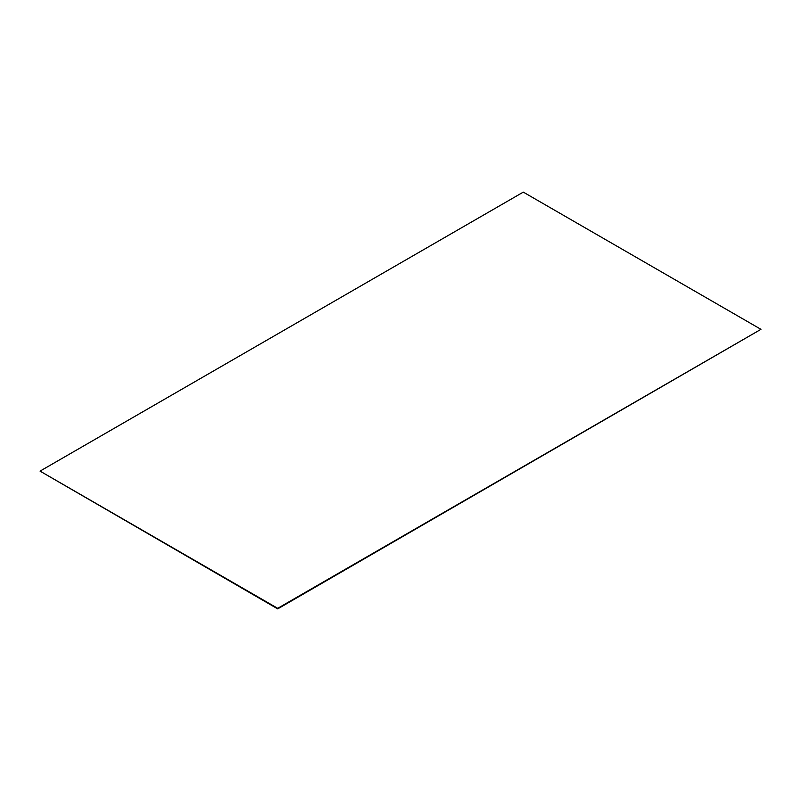 <?xml version="1.0" encoding="UTF-8"?>
<svg xmlns="http://www.w3.org/2000/svg" width="801" height="801" viewBox="0 0 801 801"><rect width="100%" height="100%" fill="white"/><g stroke="black" fill="none" stroke-linecap="round" stroke-linejoin="round"><path stroke-width="1.2" d="M40.05 471.118L277.707 608.88L760.95 329.331L523.293 192.12L40.05 471.118L277.707 608.329L760.95 329.331M277.707 608.88L277.707 608.329"/></g></svg>
